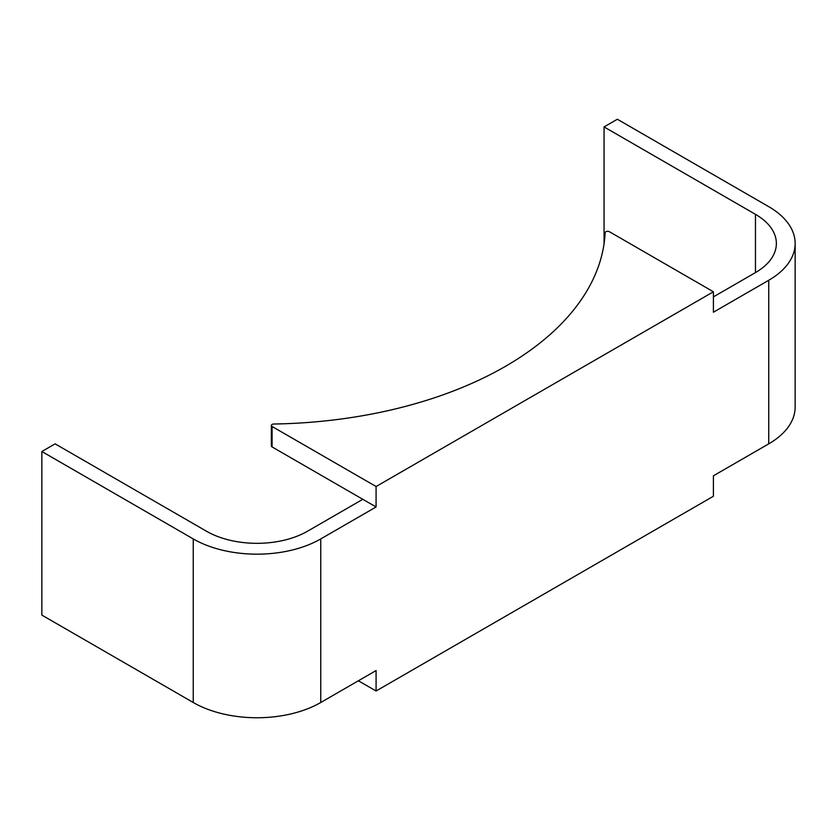 <?xml version="1.0" encoding="UTF-8"?>
<svg xmlns="http://www.w3.org/2000/svg" width="837" height="837" viewBox="0 0 837 837"><rect width="100%" height="100%" fill="white"/><g stroke="black" fill="none" stroke-linecap="round" stroke-linejoin="round"><path stroke-width="1.26" d="M713.406 291.778L609.42 231.734A2.501 1.444 0 0 0 606.72 231.41A2.501 1.444 0 0 0 605.141 232.717A341.203 196.988 0 0 1 273.783 424.024A2.501 1.444 0 0 0 271.355 425.468L271.355 445.912A2.501 1.444 0 0 0 272.088 446.937L376.085 506.971L376.085 486.527L713.406 291.778L713.406 312.222L768.743 280.269A90.155 52.051 0 0 0 795.15 243.473A90.155 52.051 0 0 0 768.743 206.666L617.35 119.252L604.063 126.921L755.466 214.335L755.466 272.6A71.375 41.201 0 0 0 776.37 243.473A71.375 41.201 0 0 0 755.466 214.335M271.355 425.468A2.501 1.444 0 0 0 272.088 426.493L376.085 486.527M358.372 680.774L376.085 690.996L713.406 496.247L713.406 475.793L768.743 443.851A90.155 52.051 0 0 0 795.15 407.044L795.15 243.473M362.798 499.312L307.461 531.254A71.375 41.201 0 0 1 206.53 531.254L55.127 443.851L41.85 451.509L193.253 538.923A90.155 52.051 0 0 0 320.749 538.923L376.085 506.971M41.85 451.509L41.85 615.09L193.253 702.505A90.155 52.051 0 0 0 320.749 702.505L376.085 670.552L376.085 690.996M755.466 272.6L713.406 296.884M604.063 126.921L604.063 243.724M272.088 426.493L272.088 446.937M768.743 280.269L768.743 443.851M320.749 538.923L320.749 702.505M193.253 538.923L193.253 702.505"/></g></svg>
